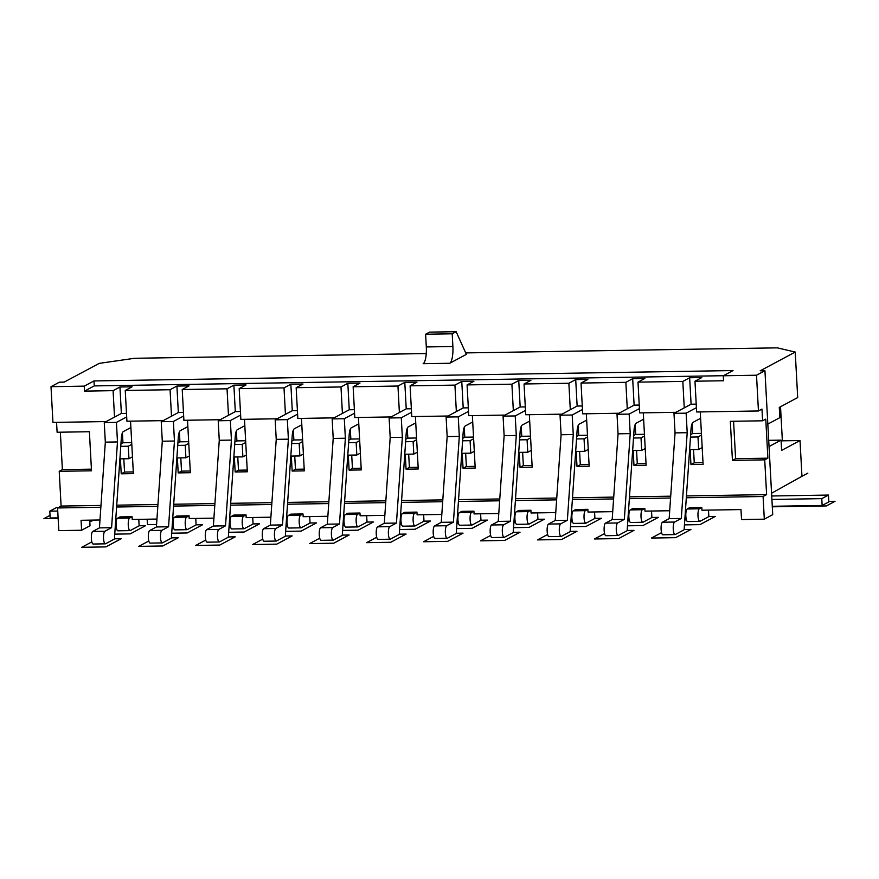<?xml version="1.0" encoding="UTF-8"?>
<svg xmlns="http://www.w3.org/2000/svg" width="879" height="879" viewBox="0 0 879 879"><rect width="100%" height="100%" fill="white"/><g stroke="black" fill="none" stroke-linecap="round" stroke-linejoin="round"><path stroke-width="1.32" d="M606.147 535.641A6.318 1.714 -90.9 0 1 605.917 535.707A6.318 1.714 -90.9 0 1 604.115 529.861A6.318 1.714 -90.9 0 1 605.477 523.148L612.18 519.555L618.069 433.819L617.014 414.284L629.166 414.086L639.429 408.603L638 382.134L644.834 378.475L632.682 378.673L634.122 405.142L627.276 408.801L625.848 382.332L632.682 378.673M617.014 414.284L627.276 408.801M639.242 405.054L634.122 405.142M646.032 463.596L637.286 463.727L633.979 465.507L646.131 465.31L643.285 412.833M644.45 434.292L635.704 434.435L633.682 435.512M635.165 424.513L635.704 434.435M636.572 450.477L637.286 463.727M633.979 465.507L633.166 450.531M93.405 543.969A6.318 1.714 -90.9 0 1 93.163 544.035A6.318 1.714 -90.9 0 1 91.361 538.179A6.318 1.714 -90.9 0 1 92.724 531.465L99.437 527.883L105.326 442.137L104.26 422.601L114.523 417.118L113.094 390.661L84.516 391.122L84.241 386.134L51.004 386.683L52.949 422.414L106.227 421.557M104.26 422.601L116.424 422.403L126.686 416.921L126.917 421.217L163.208 420.634M126.686 416.921L125.247 390.463L132.092 386.804L119.94 387.002L121.368 413.46L114.523 417.118M150.375 543.046A6.318 1.714 -90.9 0 1 150.144 543.101A6.318 1.714 -90.9 0 1 148.331 537.256A6.318 1.714 -90.9 0 1 149.694 530.542L156.407 526.961L162.296 441.214L161.242 421.678L171.504 416.196L170.065 389.727L125.247 390.463M180.799 457.871L181.513 471.133L178.195 472.902L190.347 472.704L187.853 426.612L180.36 430.622A9.867 2.681 89.1 0 0 178.283 437.478L171.372 538.113L162.527 542.848A6.318 1.714 -90.9 0 1 162.296 542.903A6.318 1.714 -90.9 0 1 160.483 537.058A6.318 1.714 -90.9 0 1 161.857 530.345L168.559 526.763L174.449 441.016L173.394 421.481L183.656 415.998L183.887 420.294L220.179 419.701M183.656 415.998L182.217 389.529L189.062 385.881L176.91 386.068L178.338 412.537L171.504 416.196M207.345 542.112A6.318 1.714 -90.9 0 1 207.114 542.178A6.318 1.714 -90.9 0 1 205.301 536.333A6.318 1.714 -90.9 0 1 206.675 529.619L213.377 526.027L219.267 440.291L218.212 420.755L228.474 415.273L227.035 388.804L182.217 389.529M237.769 456.948L238.484 470.21L235.165 471.979L247.329 471.781L244.823 425.689L237.33 429.699A9.867 2.681 89.1 0 0 235.253 436.555L228.342 537.19L219.497 541.914A6.318 1.714 -90.9 0 1 219.267 541.98A6.318 1.714 -90.9 0 1 217.465 536.135A6.318 1.714 -90.9 0 1 218.827 529.422L225.529 525.829L231.419 440.093L230.364 420.558L240.626 415.075L240.857 419.371L277.149 418.778M240.626 415.075L239.187 388.606L246.032 384.947L233.88 385.145L235.308 411.614L228.474 415.273M264.315 541.189A6.318 1.714 -90.9 0 1 264.085 541.255A6.318 1.714 -90.9 0 1 262.283 535.41A6.318 1.714 -90.9 0 1 263.645 528.697L270.347 525.104L276.237 439.357L275.182 419.832L285.444 414.35L284.005 387.881L239.187 388.606M294.74 456.025L295.454 469.276L292.147 471.056L304.299 470.858L301.805 424.766L294.3 428.776A9.867 2.681 89.1 0 0 292.224 435.632L285.312 536.267L276.478 540.992A6.318 1.714 -90.9 0 1 276.237 541.057A6.318 1.714 -90.9 0 1 274.435 535.212A6.318 1.714 -90.9 0 1 275.797 528.499L282.5 524.906L288.389 439.17L287.334 419.635L297.596 414.152L297.827 418.448L334.119 417.855M297.596 414.152L296.168 387.683L303.002 384.024L290.85 384.222L292.289 410.691L285.444 414.35M321.296 540.266A6.318 1.714 -90.9 0 1 321.055 540.332A6.318 1.714 -90.9 0 1 319.253 534.487A6.318 1.714 -90.9 0 1 320.615 527.763L327.318 524.181L333.207 438.434L332.152 418.909L342.414 413.416L340.986 386.958L296.168 387.683M351.71 455.102L352.435 468.353L349.117 470.133L361.269 469.935L358.775 423.843L351.27 427.842A9.867 2.681 89.1 0 0 349.194 434.709L342.283 535.344L333.449 540.069A6.318 1.714 -90.9 0 1 333.207 540.135A6.318 1.714 -90.9 0 1 331.405 534.289A6.318 1.714 -90.9 0 1 332.767 527.576L339.481 523.983L345.37 438.236L344.304 418.712L354.567 413.229L354.797 417.525L391.089 416.932M354.567 413.229L353.138 386.76L359.972 383.101L347.82 383.299L349.26 409.768L342.414 413.416M378.267 539.343A6.318 1.714 -90.9 0 1 378.025 539.409A6.318 1.714 -90.9 0 1 376.223 533.553A6.318 1.714 -90.9 0 1 377.585 526.84L384.299 523.258L390.188 437.511L389.122 417.986L399.385 412.493L397.956 386.035L353.138 386.76M418.151 467.287L409.405 467.43L406.087 469.199L418.239 469.001L415.745 422.909L408.241 426.919A9.867 2.681 89.1 0 0 406.175 433.786L399.264 534.421L390.419 539.146A6.318 1.714 -90.9 0 1 390.177 539.212A6.318 1.714 -90.9 0 1 388.375 533.366A6.318 1.714 -90.9 0 1 389.738 526.642L396.451 523.06L402.34 437.313L401.285 417.789L411.537 412.295L411.779 416.591L448.059 416.009M411.537 412.295L410.108 385.837L416.954 382.178L404.79 382.376L406.23 408.834L399.385 412.493M435.237 538.42A6.318 1.714 -90.9 0 1 434.995 538.486A6.318 1.714 -90.9 0 1 433.193 532.63A6.318 1.714 -90.9 0 1 434.556 525.917L441.269 522.335L447.158 436.588L446.103 417.053L456.355 411.57L454.926 385.112L410.108 385.837M475.121 466.364L466.375 466.507L463.057 468.276L475.209 468.078L472.715 421.986L465.222 425.996A9.867 2.681 89.1 0 0 463.145 432.853L456.234 533.498L447.389 538.223A6.318 1.714 -90.9 0 1 447.158 538.289A6.318 1.714 -90.9 0 1 445.345 532.432A6.318 1.714 -90.9 0 1 446.708 525.719L453.421 522.137L459.31 436.391L458.256 416.866L468.518 411.372L468.749 415.668L505.04 415.086M468.518 411.372L467.079 384.914L473.924 381.255L461.772 381.453L463.2 407.911L456.355 411.57M492.207 537.498A6.318 1.714 -90.9 0 1 491.976 537.563A6.318 1.714 -90.9 0 1 490.163 531.707A6.318 1.714 -90.9 0 1 491.526 524.994L498.239 521.412L504.128 435.665L503.074 416.13L513.336 410.647L511.897 384.178L467.079 384.914M532.092 465.441L523.346 465.584L520.027 467.353L532.18 467.156L529.685 421.063L522.192 425.073A9.867 2.681 89.1 0 0 520.115 431.93L513.204 532.575L504.359 537.3A6.318 1.714 -90.9 0 1 504.128 537.366A6.318 1.714 -90.9 0 1 502.316 531.509A6.318 1.714 -90.9 0 1 503.689 524.796L510.391 521.214L516.281 435.468L515.226 415.932L525.488 410.449L525.719 414.745L562.011 414.163M525.488 410.449L524.049 383.98L530.894 380.332L518.742 380.53L520.17 406.988L513.336 410.647M549.177 536.564A6.318 1.714 -90.9 0 1 548.946 536.629A6.318 1.714 -90.9 0 1 547.134 530.784A6.318 1.714 -90.9 0 1 548.507 524.071L555.209 520.478L561.099 434.742L560.044 415.207L570.306 409.724L568.867 383.255L524.049 383.98M560.044 415.207L572.196 415.009L582.458 409.526L582.689 413.822L618.981 413.229M582.458 409.526L581.03 383.057L587.864 379.398L575.712 379.596L577.14 406.065L570.306 409.724M625.848 382.332L581.03 383.057M639.429 408.603L639.659 412.899L675.951 412.306M682.818 381.409L689.652 377.75L691.092 404.219L684.247 407.878L682.818 381.409L638 382.134M694.97 381.211L723.549 380.75L723.285 375.772L756.511 375.223L758.445 410.965L696.64 411.976L694.97 381.211L701.805 377.552L689.652 377.75M758.445 410.965L761.972 409.087L762.609 420.799L730.328 421.327L732.438 460.387L764.73 459.86L766.609 494.624L686.444 495.932M693.542 449.554L694.267 462.804L690.949 464.584L690.136 449.608M690.949 464.584L703.101 464.387L700.255 411.91M670.699 496.185L629.474 496.855M613.729 497.107L572.504 497.778M556.759 498.03L515.533 498.701M499.777 498.964L458.552 499.624M442.807 499.887L401.582 500.558M385.837 500.81L344.612 501.48M328.867 501.733L287.642 502.403M271.897 502.656L230.672 503.326M214.915 503.579L173.69 504.249M157.945 504.502L116.72 505.172M100.975 505.436L61.101 506.073L59.223 471.309L91.504 470.792L89.394 431.732L57.102 432.248L56.575 422.359M133.289 471.913L124.543 472.056L121.225 473.825L120.412 458.86M121.225 473.825L133.377 473.627L130.542 421.162M178.195 472.902L177.382 457.937M187.853 426.612L187.513 420.239M235.165 471.979L234.363 457.003M244.823 425.689L244.483 419.316M292.147 471.056L291.334 456.08M301.805 424.766L301.453 418.382M349.117 470.133L348.304 455.157M358.775 423.843L358.423 417.459M406.087 469.199L405.274 454.234M415.745 422.909L415.404 416.536M463.057 468.276L462.244 453.311M472.715 421.986L472.375 415.613M520.027 467.353L519.225 452.388M529.685 421.063L529.345 414.69M589.062 464.519L580.316 464.661L576.998 466.43L576.195 451.454M576.998 466.43L589.161 466.233L586.315 413.767M692.136 423.579L692.674 433.512L690.652 434.589M663.129 534.718A6.318 1.714 -90.9 0 1 662.887 534.784A6.318 1.714 -90.9 0 1 661.085 528.938A6.318 1.714 -90.9 0 1 662.447 522.225L669.161 518.632L675.05 432.886L673.984 413.361L686.136 413.163L696.399 407.68M673.984 413.361L684.247 407.878M696.212 404.131L691.092 404.219M701.42 433.369L692.674 433.512M703.013 462.662L694.267 462.804M568.867 383.255L575.712 379.596M511.897 384.178L518.742 380.53M454.926 385.112L461.772 381.453M397.956 386.035L404.79 382.376M340.986 386.958L347.82 383.299M284.005 387.881L290.85 384.222M227.035 388.804L233.88 385.145M170.065 389.727L176.91 386.068M113.094 390.661L119.94 387.002M723.395 375.707L94.251 385.914L84.516 391.122M582.272 405.977L577.14 406.065M594.556 511.952L594.907 518.423L586.062 523.148A6.318 1.714 -90.9 0 1 585.832 523.214A6.318 1.714 -90.9 0 1 584.03 517.368A6.318 1.714 -90.9 0 1 585.392 510.644L587.864 509.326L575.712 509.523L573.24 510.842L585.392 510.644M612.729 511.655L588.007 512.061L587.864 509.326M588.249 449.433L584.722 451.323L584.041 438.819L587.568 436.94M586.656 420.14L579.162 424.15A9.867 2.681 89.1 0 0 577.085 431.007L570.174 531.641L561.329 536.377A6.318 1.714 -90.9 0 1 561.099 536.432A6.318 1.714 -90.9 0 1 559.297 530.586A6.318 1.714 -90.9 0 1 560.659 523.873L567.362 520.28L573.251 434.545L572.196 415.009M781.09 440.851L800.022 440.544L801.956 476.286L771.564 493.229M89.713 520.148L90.01 525.752L81.593 530.246L81.055 520.291L99.975 519.983M115.72 519.731L116.61 519.709M138.783 519.357L139.135 525.818L130.29 530.542A6.318 1.714 -90.9 0 1 130.059 530.608A6.318 1.714 -90.9 0 1 128.246 524.763A6.318 1.714 -90.9 0 1 129.609 518.05L132.081 516.72L132.235 519.456L156.945 519.06M172.702 518.797L173.581 518.786M195.753 518.423L196.105 524.895L187.26 529.619A6.318 1.714 -90.9 0 1 187.029 529.685A6.318 1.714 -90.9 0 1 185.216 523.84A6.318 1.714 -90.9 0 1 186.59 517.127L189.062 515.797L189.205 518.533L213.927 518.138M229.672 517.874L230.551 517.863M252.723 517.5L253.075 523.972L244.23 528.697A6.318 1.714 -90.9 0 1 243.999 528.762A6.318 1.714 -90.9 0 1 242.197 522.917A6.318 1.714 -90.9 0 1 243.56 516.193L246.032 514.874L246.175 517.61L270.897 517.204M286.642 516.951L287.521 516.94M309.694 516.577L310.045 523.049L301.211 527.774A6.318 1.714 -90.9 0 1 300.97 527.839A6.318 1.714 -90.9 0 1 299.168 521.983A6.318 1.714 -90.9 0 1 300.53 515.27L303.002 513.951L303.145 516.687L327.867 516.281M343.612 516.028L344.491 516.017M366.664 515.654L367.015 522.126L358.182 526.851A6.318 1.714 -90.9 0 1 357.94 526.917A6.318 1.714 -90.9 0 1 356.138 521.06A6.318 1.714 -90.9 0 1 357.5 514.347L359.972 513.028L360.126 515.764L384.837 515.358M400.582 515.105L401.461 515.094M423.645 514.731L423.986 521.192L415.152 525.928A6.318 1.714 -90.9 0 1 414.91 525.983A6.318 1.714 -90.9 0 1 413.108 520.137A6.318 1.714 -90.9 0 1 414.47 513.424L416.943 512.105L417.096 514.83L441.807 514.435M457.552 514.182L458.442 514.16M480.615 513.808L480.967 520.269L472.122 524.994A6.318 1.714 -90.9 0 1 471.891 525.06A6.318 1.714 -90.9 0 1 470.078 519.214A6.318 1.714 -90.9 0 1 471.441 512.501L473.924 511.171L474.067 513.907L498.778 513.512M514.534 513.248L515.413 513.237M537.585 512.875L537.937 519.346L529.092 524.071A6.318 1.714 -90.9 0 1 528.861 524.137A6.318 1.714 -90.9 0 1 527.048 518.291A6.318 1.714 -90.9 0 1 528.422 511.578L530.894 510.249L531.037 512.984L555.759 512.589M571.504 512.325L572.383 512.314M628.474 511.402L629.353 511.391M651.526 511.029L651.877 517.5L643.043 522.225A6.318 1.714 -90.9 0 1 642.802 522.291A6.318 1.714 -90.9 0 1 641 516.434A6.318 1.714 -90.9 0 1 642.362 509.721L644.834 508.403L644.988 511.138L669.699 510.732M685.444 510.479L686.323 510.468M708.496 510.106L708.848 516.577L700.014 521.302A6.318 1.714 -90.9 0 1 699.772 521.368A6.318 1.714 -90.9 0 1 697.97 515.512A6.318 1.714 -90.9 0 1 699.332 508.798L701.805 507.48L701.958 510.216L740.986 509.578L741.524 519.544L764.312 519.17L772.729 514.665L764.939 370.729L756.511 375.223M685.818 515.885L685.071 515.896M156.572 524.477L147.452 524.62L147.156 519.214M173.196 520.698L172.537 521.049M771.905 499.448L821.777 498.646L822.14 505.48L772.278 506.282M58.113 517.874L50.169 518.006L49.806 511.171L57.739 511.04M771.707 495.844A1.978 1.879 -118.1 0 0 772.432 495.976L828.457 495.064L828.831 501.909L822.14 505.48M49.806 511.171L56.487 507.601L58.322 507.568M821.777 498.646L828.457 495.064M801.956 476.286L807.856 473.133M426.249 353.556L134.498 358.291L99.228 363.368L64.178 382.101L59.431 382.178L51.004 386.683M465.705 352.908L777.333 347.853L795.231 352.061L760.181 370.806L764.939 370.729M61.101 506.073L57.574 507.963L58.805 530.619L81.593 530.246M60.354 432.204L62.376 469.628L59.223 471.309M62.376 469.628L91.416 469.155M766.609 494.624L763.082 496.514L764.312 519.17M57.574 507.963L100.854 507.26M116.599 507.007L157.824 506.337M173.57 506.084L214.795 505.414M230.54 505.161L271.765 504.491M287.51 504.227L328.735 503.568M344.491 503.304L385.716 502.634M401.461 502.381L442.686 501.711M458.431 501.459L499.657 500.788M515.402 500.536L556.627 499.865M572.372 499.613L613.597 498.942M629.342 498.679L670.567 498.019M686.323 497.756L763.082 496.514M762.609 420.799L765.763 419.118L767.883 458.179L764.73 459.86M767.883 458.179L735.602 458.695L732.438 460.387M733.569 421.272L735.602 458.695M723.285 375.772L733.02 370.564L93.976 380.937L94.251 385.914M84.241 386.134L93.976 380.937M466.364 354.38L449.729 363.269A14.8 4.021 89.1 0 0 452.883 346.513L452.202 333.811L456.146 331.702L466.364 354.38M449.729 363.269L423.151 363.697A14.8 4.021 89.1 0 0 426.304 346.941L425.612 334.24L429.556 332.13L456.146 331.702M452.202 333.811L425.612 334.24M800.022 440.544L781.607 450.389L781.046 440.137L768.707 440.335M781.046 440.137L769.037 446.554M782.365 440.829L780.519 406.757M767.828 424.096L779.838 417.668L779.277 407.416L797.692 397.572L795.231 352.061M118.138 530.74A6.318 1.714 -90.9 0 1 117.896 530.806A6.318 1.714 -90.9 0 1 116.094 524.961A6.318 1.714 -90.9 0 1 117.456 518.247L119.929 516.918L132.081 516.72M126.488 413.383L121.368 413.46M131.696 442.62L122.95 442.763L120.939 443.84M122.412 432.831L122.95 442.763M123.818 458.805L124.543 472.056M130.883 427.535L123.39 431.545A9.867 2.681 89.1 0 0 121.313 438.401L114.402 539.047L105.557 543.771A6.318 1.714 -90.9 0 1 105.326 543.837A6.318 1.714 -90.9 0 1 103.513 537.981A6.318 1.714 -90.9 0 1 104.876 531.268L111.589 527.686L117.478 441.939L116.424 422.403M99.437 527.883L111.589 527.686M105.326 442.137L117.478 441.939M132.465 456.838L128.949 458.717L128.268 446.213L131.795 444.334M644.834 508.403L632.682 508.6L630.21 509.919L642.362 509.721M530.894 510.249L518.742 510.446L516.259 511.776L528.422 511.578M473.924 511.171L461.761 511.369L459.288 512.699L471.441 512.501M416.943 512.105L404.79 512.303L402.318 513.622L414.47 513.424M359.972 513.028L347.82 513.226L345.348 514.545L357.5 514.347M303.002 513.951L290.85 514.149L288.378 515.468L300.53 515.27M246.032 514.874L233.88 515.072L231.408 516.391L243.56 516.193M189.062 515.797L176.899 515.995L174.427 517.313L186.59 517.127M701.805 507.48L689.652 507.677L687.18 508.996L699.332 508.798M687.861 521.5A6.318 1.714 -90.9 0 1 687.62 521.566A6.318 1.714 -90.9 0 1 685.818 515.709A6.318 1.714 -90.9 0 1 687.18 508.996M702.189 447.587L698.662 449.477L697.992 436.973L701.519 435.083M700.607 418.294L693.102 422.305A9.867 2.681 89.1 0 0 691.026 429.161L684.115 529.795L675.281 534.52A6.318 1.714 -90.9 0 1 675.039 534.586A6.318 1.714 -90.9 0 1 673.237 528.74A6.318 1.714 -90.9 0 1 674.6 522.027L681.313 518.434L687.202 432.688L686.136 413.163M689.63 449.619L698.662 449.477M690.487 437.094L697.992 436.973M669.161 518.632L681.313 518.434M675.05 432.886L687.202 432.688M645.219 448.51L641.692 450.4L641.022 437.896L644.538 436.006M643.637 419.217L636.132 423.228A9.867 2.681 89.1 0 0 634.056 430.084L627.145 530.718L618.311 535.443A6.318 1.714 -90.9 0 1 618.069 535.509A6.318 1.714 -90.9 0 1 616.267 529.663A6.318 1.714 -90.9 0 1 617.629 522.95L624.343 519.357L630.221 433.622L629.166 414.086M630.88 522.423A6.318 1.714 -90.9 0 1 630.65 522.489A6.318 1.714 -90.9 0 1 628.848 516.632A6.318 1.714 -90.9 0 1 630.21 509.919M633.517 438.017L641.022 437.896M632.649 450.542L641.692 450.4M618.069 433.819L630.221 433.622M612.18 519.555L624.343 519.357M573.91 523.346A6.318 1.714 -90.9 0 1 573.679 523.412A6.318 1.714 -90.9 0 1 571.866 517.566A6.318 1.714 -90.9 0 1 573.24 510.842M576.536 438.94L584.041 438.819M587.48 435.215L578.734 435.358L576.712 436.434M575.679 451.465L584.722 451.323M578.195 425.436L578.734 435.358M579.602 451.399L580.316 464.661M555.209 520.478L567.362 520.28M561.099 434.742L573.251 434.545M531.279 450.356L527.752 452.245L527.07 439.742L530.597 437.863M516.94 524.269A6.318 1.714 -90.9 0 1 516.709 524.334A6.318 1.714 -90.9 0 1 514.896 518.489A6.318 1.714 -90.9 0 1 516.259 511.776M519.566 439.863L527.07 439.742M530.509 436.149L521.763 436.281L519.742 437.368M503.074 416.13L515.226 415.932M525.29 406.911L520.17 406.988M504.128 435.665L516.281 435.468M498.239 521.412L510.391 521.214M521.225 426.359L521.763 436.281M522.631 452.333L523.346 465.584M518.709 452.388L527.752 452.245M474.308 451.29L470.781 453.168L470.1 440.676L473.627 438.786M459.97 525.192A6.318 1.714 -90.9 0 1 459.728 525.257A6.318 1.714 -90.9 0 1 457.926 519.412A6.318 1.714 -90.9 0 1 459.288 512.699M462.596 440.797L470.1 440.676M473.528 437.072L464.782 437.215L462.772 438.291M446.103 417.053L458.256 416.866M468.32 407.834L463.2 407.911M447.158 436.588L459.31 436.391M441.269 522.335L453.421 522.137M464.255 427.282L464.782 437.215M465.661 453.256L466.375 466.507M461.739 453.311L470.781 453.168M417.327 452.213L413.8 454.091L413.13 441.599L416.657 439.709M403 526.114A6.318 1.714 -90.9 0 1 402.758 526.18A6.318 1.714 -90.9 0 1 400.956 520.335A6.318 1.714 -90.9 0 1 402.318 513.622M405.626 441.719L413.13 441.599M416.558 437.995L407.812 438.138L405.801 439.214M389.122 417.986L401.285 417.789M411.35 408.757L406.23 408.834M390.188 437.511L402.34 437.313M384.299 523.258L396.451 523.06M407.274 428.205L407.812 438.138M408.68 454.179L409.405 467.43M404.769 454.245L413.8 454.091M360.357 453.135L356.83 455.014L356.16 442.522L359.687 440.632M332.152 418.909L344.304 418.712M354.38 409.68L349.26 409.768M333.207 438.434L345.37 438.236M346.029 527.048A6.318 1.714 -90.9 0 1 345.788 527.114A6.318 1.714 -90.9 0 1 343.986 521.258A6.318 1.714 -90.9 0 1 345.348 514.545M327.318 524.181L339.481 523.983M359.588 438.918L350.842 439.06L348.82 440.137M348.655 442.642L356.16 442.522M350.303 429.128L350.842 439.06M361.17 468.21L352.435 468.353M347.787 455.168L356.83 455.014M303.387 454.058L299.86 455.948L299.179 443.445L302.706 441.555M275.182 419.832L287.334 419.635M297.41 410.603L292.289 410.691M276.237 439.357L288.389 439.17M289.048 527.971A6.318 1.714 -90.9 0 1 288.817 528.037A6.318 1.714 -90.9 0 1 287.015 522.181A6.318 1.714 -90.9 0 1 288.378 515.468M270.347 525.104L282.5 524.906M302.618 439.841L293.872 439.983L291.85 441.06M291.685 443.565L299.179 443.445M293.333 430.062L293.872 439.983M304.2 469.133L295.454 469.276M290.817 456.091L299.86 455.948M246.417 454.981L242.89 456.871L242.208 444.367L245.735 442.489M218.212 420.755L230.364 420.558M240.428 411.526L235.308 411.614M219.267 440.291L231.419 440.093M232.078 528.894A6.318 1.714 -90.9 0 1 231.847 528.96A6.318 1.714 -90.9 0 1 230.034 523.104A6.318 1.714 -90.9 0 1 231.408 516.391M213.377 526.027L225.529 525.829M245.648 440.764L236.901 440.906L234.88 441.983M234.704 444.488L242.208 444.367M236.363 430.985L236.901 440.906M247.23 470.067L238.484 470.21M233.847 457.014L242.89 456.871M189.446 455.904L185.919 457.794L185.238 445.29L188.765 443.412M161.242 421.678L173.394 421.481M183.458 412.449L178.338 412.537M162.296 441.214L174.449 441.016M175.108 529.817A6.318 1.714 -90.9 0 1 174.877 529.883A6.318 1.714 -90.9 0 1 173.064 524.038A6.318 1.714 -90.9 0 1 174.427 517.313M156.407 526.961L168.559 526.763M188.677 441.687L179.931 441.829L177.91 442.917M177.734 445.411L185.238 445.29M179.393 431.908L179.931 441.829M190.26 470.99L181.513 471.133M176.877 457.937L185.919 457.794M119.907 458.86L128.949 458.717M120.764 446.345L128.268 446.213M89.779 521.456A6.911 6.582 -118.1 0 0 93.262 520.093M828.798 501.382L835.05 501.283L826.37 505.93L772.3 506.809M58.146 518.39L43.95 518.621L50.026 515.38M139.124 525.774L145.595 525.664L130.235 533.883L114.731 534.135M115.05 529.488L116.577 528.675M114.413 538.805L121.236 538.695L105.865 546.903L81.747 547.298L91.845 541.903M196.105 524.84L202.566 524.741L187.205 532.96L171.702 533.201M172.02 528.565L173.548 527.752M171.383 537.871L178.206 537.761L162.835 545.98L138.717 546.375L148.815 540.981M253.075 523.917L259.536 523.818L244.175 532.026L228.683 532.278M229.001 527.642L230.518 526.829M228.353 536.948L235.176 536.838L219.816 545.057L195.687 545.452L205.785 540.047M310.045 522.994L316.517 522.895L301.145 531.103L285.653 531.356M285.972 526.719L287.488 525.906M285.334 536.025L292.147 535.915L276.786 544.134L252.669 544.519L262.755 539.124M367.015 522.071L373.487 521.961L358.116 530.18L342.623 530.433M342.942 525.796L344.469 524.983M342.305 535.102L349.117 534.992L333.756 543.211L309.639 543.596L319.736 538.201M423.986 521.148L430.457 521.038L415.097 529.257L399.593 529.51M399.912 524.873L401.439 524.049M399.275 534.179L406.098 534.069L390.726 542.277L366.609 542.673L376.706 537.278M480.956 520.225L487.427 520.115L472.067 528.334L456.564 528.587M456.882 523.939L458.409 523.126M456.245 533.256L463.068 533.146L447.697 541.354L423.579 541.75L433.677 536.355M537.937 519.291L544.398 519.192L529.037 527.411L513.545 527.664M513.863 523.016L515.38 522.203M513.215 532.333L520.038 532.213L504.667 540.431L480.549 540.827L490.647 535.432M594.907 518.368L601.379 518.269L586.007 526.477L570.515 526.73M570.834 522.093L572.35 521.28M570.196 531.399L577.009 531.29L561.648 539.508L537.53 539.904L547.617 534.498M651.877 517.445L658.349 517.346L642.978 525.554L627.485 525.807M627.804 521.17L629.32 520.357M627.166 530.476L633.979 530.367L618.618 538.585L594.501 538.97L604.587 533.575M708.848 516.522L715.319 516.412L699.948 524.631L684.455 524.884M684.774 520.247L686.301 519.434M684.137 529.554L690.949 529.444L675.588 537.662L651.471 538.047L661.568 532.652M771.74 496.349L772.432 495.976M452.883 346.513L426.304 346.941M92.724 531.465L104.876 531.268M662.447 522.225L674.6 522.027M605.477 523.148L617.629 522.95M548.507 524.071L560.659 523.873M491.526 524.994L503.689 524.796M434.556 525.917L446.708 525.719M377.585 526.84L389.738 526.642M320.615 527.763L332.767 527.576M263.645 528.697L275.797 528.499M206.675 529.619L218.827 529.422M149.694 530.542L161.857 530.345M117.456 518.247L129.609 518.05M105.326 543.837L93.163 544.035M699.772 521.368L687.62 521.566M675.039 534.586L662.887 534.784M642.802 522.291L630.65 522.489M618.069 535.509L605.917 535.707M585.832 523.214L573.679 523.412M561.099 536.432L548.946 536.629M528.861 524.137L516.709 524.334M504.128 537.366L491.976 537.563M471.891 525.06L459.728 525.257M447.158 538.289L434.995 538.486M414.91 525.983L402.758 526.18M390.177 539.212L378.025 539.409M333.207 540.135L321.055 540.332M357.94 526.917L345.788 527.114M276.237 541.057L264.085 541.255M300.97 527.839L288.817 528.037M219.267 541.98L207.114 542.178M243.999 528.762L231.847 528.96M162.296 542.903L150.144 543.101M187.029 529.685L174.877 529.883M130.059 530.608L117.896 530.806M93.504 520.082L92.295 520.731"/></g></svg>
